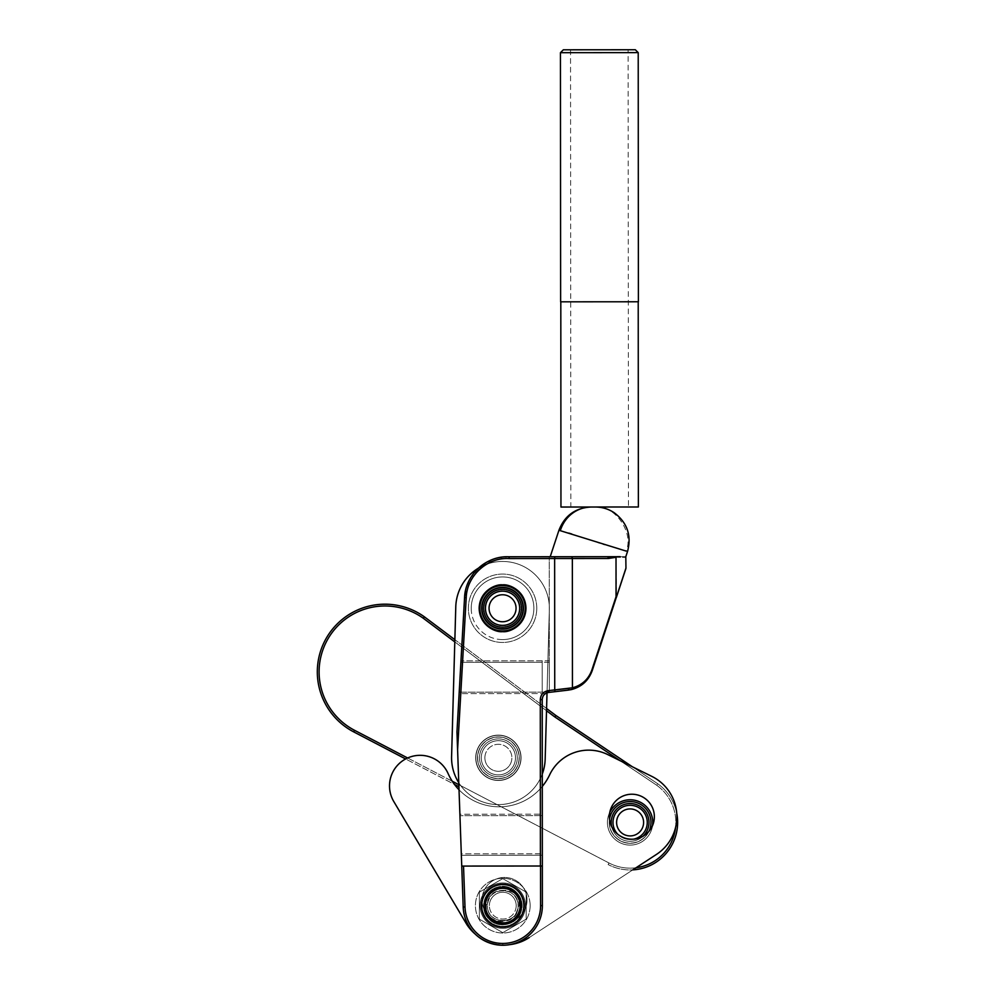 <?xml version="1.0" encoding="UTF-8"?>
<svg xmlns="http://www.w3.org/2000/svg" width="995" height="995" viewBox="0 0 995 995"><rect width="100%" height="100%" fill="white"/><g stroke="black" fill="none" stroke-linecap="round" stroke-linejoin="round"><path stroke-width="0.75" stroke-dasharray="4.97 3.73" d="M485.697 912.253A22.499 22.499 0 0 0 516.853 918.783A22.499 22.499 0 0 0 523.37 887.639A22.499 22.499 0 0 1 516.853 918.783A22.499 22.499 0 0 1 485.697 912.253A22.499 22.499 0 0 1 492.226 881.11A22.499 22.499 0 0 1 523.37 887.639A22.499 22.499 0 0 0 492.226 881.11A22.499 22.499 0 0 0 485.697 912.253M613.032 829.034A22.499 22.499 0 0 0 644.175 835.551A22.499 22.499 0 0 0 650.693 804.408A22.499 22.499 0 0 0 619.549 797.89A22.499 22.499 0 0 0 613.032 829.034A22.499 22.499 0 0 0 644.175 835.551A22.499 22.499 0 0 0 650.693 804.408A22.499 22.499 0 0 0 619.549 797.89A22.499 22.499 0 0 0 613.032 829.034M529.153 937.613A44.999 44.999 0 0 1 466.866 924.566A44.999 44.999 0 0 0 529.153 937.613L656.489 854.394A44.999 44.999 0 0 0 651.825 776.386A44.999 44.999 0 0 1 656.489 854.394L529.153 937.613A44.999 44.999 0 0 1 466.866 924.566L393.796 801.547A30.609 30.609 0 0 1 403.92 759.944A30.609 30.609 0 0 1 448.098 773.55A55.832 55.832 0 0 0 550.011 774.06A55.832 55.832 0 0 1 459.018 789.769A55.832 55.832 0 0 0 550.011 774.06A43.208 43.208 0 0 1 607.821 754.62L651.825 776.386A44.999 44.999 0 0 1 656.489 854.394L632.808 869.866A47.524 47.524 0 0 1 608.132 864.568A47.524 47.524 0 0 0 672.247 844.394A47.524 47.524 0 0 0 657.757 783.774L656.725 785.254A45.72 45.72 0 0 1 669.063 846.359A45.72 45.72 0 0 1 608.965 862.963L354.531 730.293A65.881 65.881 0 0 1 326.571 641.402A65.881 65.881 0 0 1 423.31 618.268L424.38 616.825A67.685 67.685 0 0 0 324.979 640.581A67.685 67.685 0 0 0 353.698 731.885L354.531 730.293M542.287 786.436A55.832 55.832 0 0 1 448.098 773.55A30.609 30.609 0 0 0 406.084 758.725A30.609 30.609 0 0 0 393.796 801.547A30.609 30.609 0 0 1 403.92 759.944A30.609 30.609 0 0 1 448.098 773.55A55.832 55.832 0 0 0 454.479 784.433L405.624 758.961M651.825 776.386L607.821 754.62A43.208 43.208 0 0 0 550.011 774.06A43.208 43.208 0 0 1 607.821 754.62L632.385 766.772L657.757 783.774L656.725 785.254L554.874 716.985L555.919 715.517L657.757 783.774A47.524 47.524 0 0 1 676.737 813.251M492.226 881.11A22.499 22.499 0 0 1 523.37 887.639A22.499 22.499 0 0 1 516.853 918.783A22.499 22.499 0 0 0 523.37 887.639A22.499 22.499 0 0 0 492.226 881.11A22.499 22.499 0 0 0 485.697 912.253A22.499 22.499 0 0 0 516.853 918.783A22.499 22.499 0 0 1 485.697 912.253A22.499 22.499 0 0 1 492.226 881.11M619.549 797.89A22.499 22.499 0 0 1 650.693 804.408A22.499 22.499 0 0 1 644.175 835.551A22.499 22.499 0 0 1 613.032 829.034A22.499 22.499 0 0 1 619.549 797.89M393.796 801.547L466.866 924.566M478.458 568.145A43.208 43.208 0 0 0 464.565 597.497L470.734 577.585L485.498 562.884L507.674 556.74L549.24 556.74L509.216 556.765L509.03 558.568C487.251 557.237 466.904 575.794 466.22 597.597L457.588 749.807L456.954 731.897L463.197 907.054A39.601 39.601 0 0 0 475.212 934.094A44.999 44.999 0 0 0 509.502 944.678A39.601 39.601 0 0 0 542.374 905.612L542.337 855.215L542.374 905.612A39.601 39.601 0 0 1 503.495 945.238A39.601 39.601 0 0 1 463.197 907.054L461.742 866.073L542.35 866.011L542.225 699.609A7.201 7.201 0 0 1 545.509 693.552A7.201 7.201 0 0 0 542.225 699.609C542.499 695.667 544.613 693.279 548.581 692.445L547.026 692.806L549.339 609.574A46.802 46.802 0 0 0 503.868 561.478A46.802 46.802 0 0 0 455.772 606.95L451.593 756.486A46.802 46.802 0 0 0 497.077 804.582A46.802 46.802 0 0 0 545.173 759.098L549.339 609.574A46.802 46.802 0 0 0 503.868 561.478A46.802 46.802 0 0 0 455.772 606.95L451.593 756.486A46.802 46.802 0 0 0 497.077 804.582A46.802 46.802 0 0 0 545.173 759.098L546.578 708.515L454.864 639.698L451.593 756.486A46.802 46.802 0 0 0 542.287 774.023M611.751 812.853A20.696 20.696 0 0 0 620.532 840.775A20.696 20.696 0 0 0 648.454 831.994A20.696 20.696 0 0 0 639.673 804.072A20.696 20.696 0 0 0 611.751 812.853A20.696 20.696 0 0 0 620.532 840.775A20.696 20.696 0 0 0 648.454 831.994A20.696 20.696 0 0 0 639.673 804.072A20.696 20.696 0 0 0 611.751 812.853M614.935 814.519A17.102 17.102 0 0 0 622.198 837.591A17.102 17.102 0 0 0 645.27 830.327A17.102 17.102 0 0 0 638.006 807.256A17.102 17.102 0 0 0 614.935 814.519A17.102 17.102 0 0 0 622.198 837.591A17.102 17.102 0 0 0 645.27 830.327A17.102 17.102 0 0 0 638.006 807.256A17.102 17.102 0 0 0 614.935 814.519M480.025 748.228A20.696 20.696 0 0 0 488.806 776.15A20.696 20.696 0 0 0 516.741 767.369A20.696 20.696 0 0 0 507.96 739.434A20.696 20.696 0 0 0 480.025 748.228A20.696 20.696 0 0 0 488.806 776.15A20.696 20.696 0 0 0 516.741 767.369A20.696 20.696 0 0 0 507.96 739.434A20.696 20.696 0 0 0 480.025 748.228M483.222 749.894A17.102 17.102 0 0 0 490.473 772.966A17.102 17.102 0 0 0 513.544 765.702A17.102 17.102 0 0 0 506.293 742.631A17.102 17.102 0 0 0 483.222 749.894A17.102 17.102 0 0 0 490.473 772.966A17.102 17.102 0 0 0 513.544 765.702A17.102 17.102 0 0 0 506.293 742.631A17.102 17.102 0 0 0 483.222 749.894M423.31 618.268L554.874 716.985M424.38 616.825L555.919 715.517M458.906 786.746L353.698 731.885M458.832 784.682L608.965 862.963A45.72 45.72 0 0 0 636.029 867.764M675.53 827.604A45.72 45.72 0 0 0 656.725 785.254L620.034 760.653M454.802 641.899L546.516 710.729M452.265 781.249L407.627 757.979M503.035 591.167A17.102 17.102 0 0 1 519.651 608.741A17.102 17.102 0 0 1 502.077 625.357A17.102 17.102 0 0 0 519.651 608.741A17.102 17.102 0 0 0 503.035 591.167A17.102 17.102 0 0 0 485.46 607.783A17.102 17.102 0 0 0 502.077 625.357A17.102 17.102 0 0 1 485.46 607.783A17.102 17.102 0 0 1 503.035 591.167A17.102 17.102 0 0 1 519.651 608.741A17.102 17.102 0 0 1 502.077 625.357A17.102 17.102 0 0 0 519.651 608.741A17.102 17.102 0 0 0 503.035 591.167A17.102 17.102 0 0 0 485.46 607.783A17.102 17.102 0 0 0 502.077 625.357A17.102 17.102 0 0 1 485.46 607.783A17.102 17.102 0 0 1 503.035 591.167M499.005 735.305A22.499 22.499 0 0 1 520.87 758.426A22.499 22.499 0 0 1 497.749 780.291A22.499 22.499 0 0 1 475.884 757.17A22.499 22.499 0 0 1 499.005 735.305A22.499 22.499 0 0 1 520.87 758.426A22.499 22.499 0 0 1 497.749 780.291A22.499 22.499 0 0 1 475.884 757.17A22.499 22.499 0 0 1 499.005 735.305A22.499 22.499 0 0 1 520.87 758.426A22.499 22.499 0 0 1 497.749 780.291A22.499 22.499 0 0 1 475.884 757.17A22.499 22.499 0 0 1 499.005 735.305A22.499 22.499 0 0 1 520.87 758.426A22.499 22.499 0 0 1 497.749 780.291A22.499 22.499 0 0 1 475.884 757.17A22.499 22.499 0 0 1 499.005 735.305M458.77 782.717A46.802 46.802 0 0 0 545.173 759.098L549.339 609.574A46.802 46.802 0 0 0 503.868 561.478A46.802 46.802 0 0 0 455.772 606.95M547.014 692.818L549.339 609.574A46.802 46.802 0 0 0 486.455 564.314M519.266 757.792A20.883 20.883 0 0 0 498.383 736.909A20.883 20.883 0 0 0 477.5 757.792A20.883 20.883 0 0 1 498.383 736.909A20.883 20.883 0 0 1 519.266 757.792A20.883 20.883 0 0 1 498.383 778.675A20.883 20.883 0 0 1 477.5 757.792A20.883 20.883 0 0 0 498.383 778.675A20.883 20.883 0 0 0 519.266 757.792A20.883 20.883 0 0 0 498.383 736.909A20.883 20.883 0 0 0 477.5 757.792A20.883 20.883 0 0 1 498.383 736.909A20.883 20.883 0 0 1 519.266 757.792A20.883 20.883 0 0 1 498.383 778.675A20.883 20.883 0 0 1 477.5 757.792A20.883 20.883 0 0 0 498.383 778.675A20.883 20.883 0 0 0 519.266 757.792M475.697 757.792A22.686 22.686 0 0 1 498.383 735.118A22.686 22.686 0 0 1 521.069 757.792A22.686 22.686 0 0 1 498.383 780.478A22.686 22.686 0 0 1 475.697 757.792A22.686 22.686 0 0 1 498.383 735.118A22.686 22.686 0 0 1 521.069 757.792A22.686 22.686 0 0 1 498.383 780.478A22.686 22.686 0 0 1 475.697 757.792A22.686 22.686 0 0 1 498.383 735.118A22.686 22.686 0 0 1 521.069 757.792A22.686 22.686 0 0 1 498.383 780.478A22.686 22.686 0 0 1 475.697 757.792A22.686 22.686 0 0 1 498.383 735.118A22.686 22.686 0 0 1 521.069 757.792A22.686 22.686 0 0 1 498.383 780.478A22.686 22.686 0 0 1 475.697 757.792M517.288 757.792A18.905 18.905 0 0 1 498.383 776.697A18.905 18.905 0 0 1 479.478 757.792A18.905 18.905 0 0 1 498.383 738.899A18.905 18.905 0 0 1 517.288 757.792A18.905 18.905 0 0 1 498.383 776.697A18.905 18.905 0 0 1 479.478 757.792A18.905 18.905 0 0 1 498.383 738.899A18.905 18.905 0 0 1 517.288 757.792A18.905 18.905 0 0 1 498.383 776.697A18.905 18.905 0 0 1 479.478 757.792A18.905 18.905 0 0 1 498.383 738.899A18.905 18.905 0 0 1 517.288 757.792A18.905 18.905 0 0 1 498.383 776.697A18.905 18.905 0 0 1 479.478 757.792A18.905 18.905 0 0 1 498.383 738.899A18.905 18.905 0 0 1 517.288 757.792M515.485 757.792A17.102 17.102 0 0 1 498.383 774.894A17.102 17.102 0 0 1 481.281 757.792A17.102 17.102 0 0 1 498.383 740.69A17.102 17.102 0 0 1 515.485 757.792A17.102 17.102 0 0 1 498.383 774.894A17.102 17.102 0 0 1 481.281 757.792A17.102 17.102 0 0 1 498.383 740.69A17.102 17.102 0 0 1 515.485 757.792A17.102 17.102 0 0 1 498.383 774.894A17.102 17.102 0 0 1 481.281 757.792A17.102 17.102 0 0 1 498.383 740.69A17.102 17.102 0 0 1 515.485 757.792A17.102 17.102 0 0 1 498.383 774.894A17.102 17.102 0 0 1 481.281 757.792A17.102 17.102 0 0 1 498.383 740.69A17.102 17.102 0 0 1 515.485 757.792A17.102 17.102 0 0 0 498.383 740.69A17.102 17.102 0 0 0 481.281 757.792A17.102 17.102 0 0 0 498.383 774.894A17.102 17.102 0 0 0 515.485 757.792A17.102 17.102 0 0 0 498.383 740.69A17.102 17.102 0 0 0 481.281 757.792A17.102 17.102 0 0 0 498.383 774.894A17.102 17.102 0 0 0 515.485 757.792M609.487 819.096A20.883 20.883 0 0 0 609.226 822.417A20.883 20.883 0 0 1 630.109 801.547A20.883 20.883 0 0 1 650.979 822.417A20.883 20.883 0 0 1 630.109 843.3A20.883 20.883 0 0 1 609.226 822.417A20.883 20.883 0 0 0 649.001 831.298M652.571 825.527A22.686 22.686 0 0 1 628.554 845.053A22.686 22.686 0 0 1 609.798 812.318M607.423 822.417A22.686 22.686 0 0 1 630.109 799.744A22.686 22.686 0 0 1 652.782 822.417A22.686 22.686 0 0 1 630.109 845.103A22.686 22.686 0 0 1 607.423 822.417A22.686 22.686 0 0 1 630.109 799.744A22.686 22.686 0 0 1 652.782 822.417A22.686 22.686 0 0 1 630.109 845.103A22.686 22.686 0 0 1 607.423 822.417A22.686 22.686 0 0 1 630.109 799.744A22.686 22.686 0 0 1 652.782 822.417A22.686 22.686 0 0 1 630.109 845.103A22.686 22.686 0 0 1 607.423 822.417M642.907 836.322A18.905 18.905 0 0 1 611.689 826.683M633.653 839.158A17.102 17.102 0 0 1 617.746 834.245M647.21 822.417A17.102 17.102 0 0 1 630.109 839.519A17.102 17.102 0 0 1 613.007 822.417A17.102 17.102 0 0 1 630.109 805.316A17.102 17.102 0 0 1 647.21 822.417A17.102 17.102 0 0 1 630.109 839.519A17.102 17.102 0 0 1 613.007 822.417A17.102 17.102 0 0 1 630.109 805.316A17.102 17.102 0 0 1 647.21 822.417A17.102 17.102 0 0 1 630.109 839.519A17.102 17.102 0 0 1 613.007 822.417A17.102 17.102 0 0 1 630.109 805.316A17.102 17.102 0 0 1 647.21 822.417A17.102 17.102 0 0 0 630.109 805.316A17.102 17.102 0 0 0 613.007 822.417A17.102 17.102 0 0 0 630.109 839.519A17.102 17.102 0 0 0 647.198 821.87A17.102 17.102 0 0 1 647.21 822.405A17.102 17.102 0 0 0 630.109 805.316A17.102 17.102 0 0 0 613.007 822.417A17.102 17.102 0 0 0 630.109 839.519A17.102 17.102 0 0 0 647.21 822.417L647.384 822.405A17.276 17.276 0 0 0 647.372 821.87L647.372 821.87A17.276 17.276 0 0 1 647.384 822.405L647.21 822.405M649.001 822.417A18.905 18.905 0 0 1 630.109 841.322A18.905 18.905 0 0 1 611.204 822.417A18.905 18.905 0 0 1 630.109 803.525A18.905 18.905 0 0 1 649.001 822.417A18.905 18.905 0 0 1 630.109 841.322A18.905 18.905 0 0 1 611.204 822.417A18.905 18.905 0 0 1 630.109 803.525A18.905 18.905 0 0 1 649.001 822.417A18.905 18.905 0 0 1 630.109 841.322A18.905 18.905 0 0 1 611.204 822.417A18.905 18.905 0 0 1 630.109 803.525A18.905 18.905 0 0 1 649.001 822.417M650.979 822.417A20.883 20.883 0 0 0 630.109 801.547A20.883 20.883 0 0 0 609.226 822.417A20.883 20.883 0 0 1 630.109 801.547A20.883 20.883 0 0 1 650.979 822.417A20.883 20.883 0 0 1 630.109 843.3A20.883 20.883 0 0 1 609.226 822.417A20.883 20.883 0 0 0 630.109 843.3A20.883 20.883 0 0 0 650.979 822.417M523.656 905.661A20.883 20.883 0 0 0 502.798 884.766A20.883 20.883 0 0 0 481.891 905.624A20.883 20.883 0 0 1 502.798 884.766A20.883 20.883 0 0 1 523.656 905.661A20.883 20.883 0 0 1 502.761 926.532A20.883 20.883 0 0 1 481.891 905.624A20.883 20.883 0 0 0 502.761 926.532A20.883 20.883 0 0 0 523.656 905.661M480.1 905.624A22.686 22.686 0 0 1 502.798 882.963A22.686 22.686 0 0 1 525.459 905.661A22.686 22.686 0 0 1 502.761 928.323A22.686 22.686 0 0 1 480.1 905.624A22.686 22.686 0 0 1 502.798 882.963A22.686 22.686 0 0 1 525.459 905.661A22.686 22.686 0 0 1 502.761 928.323A22.686 22.686 0 0 1 480.1 905.624M521.678 905.661A18.905 18.905 0 0 1 502.761 924.554A18.905 18.905 0 0 1 483.881 905.637A18.905 18.905 0 0 1 502.786 886.744A18.905 18.905 0 0 1 521.678 905.661A18.905 18.905 0 0 1 502.761 924.554A18.905 18.905 0 0 1 483.881 905.637A18.905 18.905 0 0 1 502.786 886.744A18.905 18.905 0 0 1 521.678 905.661A18.905 18.905 0 0 1 502.773 924.554A18.905 18.905 0 0 1 483.881 905.649A18.905 18.905 0 0 1 506.069 887.03L509.788 887.714L513.059 889.791A18.905 18.905 0 0 1 521.678 905.649M519.875 905.661A17.102 17.102 0 0 1 502.761 922.751A17.102 17.102 0 0 1 485.672 905.637A17.102 17.102 0 0 1 502.786 888.547A17.102 17.102 0 0 1 519.875 905.661A17.102 17.102 0 0 1 502.761 922.751A17.102 17.102 0 0 1 485.672 905.637A17.102 17.102 0 0 1 502.786 888.547A17.102 17.102 0 0 1 519.875 905.661M505.012 884.891A20.883 20.883 0 0 0 482.015 903.41A20.883 20.883 0 0 0 500.535 926.407A20.883 20.883 0 0 1 482.015 903.41A20.883 20.883 0 0 1 505.012 884.891A20.883 20.883 0 0 1 523.544 907.888A20.883 20.883 0 0 1 500.535 926.407A20.883 20.883 0 0 0 523.544 907.888A20.883 20.883 0 0 0 505.012 884.891M500.348 928.198A22.686 22.686 0 0 1 480.224 903.211A22.686 22.686 0 0 1 505.211 883.1A22.686 22.686 0 0 1 525.323 908.074A22.686 22.686 0 0 1 500.348 928.198A22.686 22.686 0 0 1 480.224 903.211A22.686 22.686 0 0 1 505.211 883.1A22.686 22.686 0 0 1 525.323 908.074A22.686 22.686 0 0 1 500.348 928.198M504.801 886.856A18.905 18.905 0 0 1 521.567 907.676A18.905 18.905 0 0 1 500.746 924.442A18.905 18.905 0 0 1 483.98 903.622A18.905 18.905 0 0 1 504.801 886.856A18.905 18.905 0 0 1 521.567 907.676A18.905 18.905 0 0 1 500.746 924.442A18.905 18.905 0 0 1 483.98 903.622A18.905 18.905 0 0 1 504.801 886.856M504.614 888.647A17.102 17.102 0 0 1 519.776 907.477A17.102 17.102 0 0 1 500.945 922.651A17.102 17.102 0 0 1 485.771 903.808A17.102 17.102 0 0 1 504.614 888.647A17.102 17.102 0 0 1 519.776 907.477A17.102 17.102 0 0 1 500.945 922.651A17.102 17.102 0 0 1 485.771 903.808A17.102 17.102 0 0 1 504.614 888.647M502.562 639.586A31.318 31.318 0 0 0 533.88 608.268A31.318 31.318 0 0 0 502.562 576.938A31.318 31.318 0 0 0 471.232 608.268A31.318 31.318 0 0 0 502.562 639.586M536.765 608.268A34.203 34.203 0 0 1 502.562 642.459A34.203 34.203 0 0 1 468.359 608.268A34.203 34.203 0 0 1 502.562 574.065A34.203 34.203 0 0 1 536.765 608.268A34.203 34.203 0 0 1 502.562 642.459A34.203 34.203 0 0 1 468.359 608.268A34.203 34.203 0 0 1 502.562 574.065A34.203 34.203 0 0 1 536.765 608.268M522.723 608.268A20.161 20.161 0 0 1 502.562 628.43A20.161 20.161 0 0 1 482.401 608.268A20.161 20.161 0 0 1 502.562 588.095A20.161 20.161 0 0 1 522.723 608.268A20.161 20.161 0 0 1 502.562 628.43A20.161 20.161 0 0 1 482.401 608.268A20.161 20.161 0 0 1 502.562 588.095A20.161 20.161 0 0 1 522.723 608.268M519.838 608.268A17.276 17.276 0 0 1 502.562 625.544A17.276 17.276 0 0 1 485.274 608.268A17.276 17.276 0 0 1 502.562 590.98A17.276 17.276 0 0 1 519.838 608.268A17.276 17.276 0 0 1 502.562 625.544A17.276 17.276 0 0 1 485.274 608.268A17.276 17.276 0 0 1 502.562 590.98A17.276 17.276 0 0 1 519.838 608.268M471.232 608.268A31.318 31.318 0 0 1 502.562 576.938A31.318 31.318 0 0 1 533.88 608.268A31.318 31.318 0 0 1 502.562 639.586A31.318 31.318 0 0 1 471.232 608.268M616.601 822.417A13.507 13.507 0 0 1 630.109 808.923A13.507 13.507 0 0 1 643.603 822.417A13.507 13.507 0 0 1 630.109 835.924A13.507 13.507 0 0 1 616.601 822.417M484.876 757.792A13.507 13.507 0 0 1 498.383 744.297A13.507 13.507 0 0 1 511.89 757.792A13.507 13.507 0 0 0 498.383 744.297A13.507 13.507 0 0 0 484.876 757.792A13.507 13.507 0 0 0 498.383 771.299A13.507 13.507 0 0 0 511.89 757.792A13.507 13.507 0 0 1 498.383 771.299A13.507 13.507 0 0 1 484.876 757.792M625.867 568.642L616.427 597.249L616.017 557.299C629.176 557.411 629.176 557.411 616.017 557.299L608.393 558.494L554.638 558.531L554.787 556.727L509.216 556.765A43.208 43.208 0 0 0 464.565 597.497L456.954 731.897L459.889 814.233L542.312 814.171L542.225 699.609L542.337 855.215L542.312 814.171L459.889 814.233L459.939 815.676L542.312 815.614L459.939 815.676L542.312 815.614L459.939 815.676L461.307 853.834L542.337 853.772L461.307 853.834L461.357 855.277L542.337 855.215L461.357 855.277L542.337 855.215L461.357 855.277L463.197 907.054L465.001 906.992C464.093 925.338 484.503 945.026 502.798 943.447A37.798 37.798 0 0 0 540.583 905.624L540.546 866.011L463.533 866.073L542.35 866.011L542.374 905.612A39.601 39.601 0 0 1 502.811 945.25A39.601 39.601 0 0 1 463.197 907.054A39.601 39.601 0 0 0 502.811 945.25L502.798 943.447M502.574 631.663C495.734 632.609 479.49 625.606 479.155 608.281C479.466 590.955 495.697 583.928 502.537 584.861A23.407 23.407 0 0 0 479.155 608.281A23.407 23.407 0 0 0 502.574 631.663A23.407 23.407 0 0 1 479.155 608.281A23.407 23.407 0 0 1 502.537 584.861C509.39 583.916 525.634 590.918 525.957 608.243C525.658 625.569 509.428 632.596 502.574 631.663A23.407 23.407 0 0 0 525.957 608.243A23.407 23.407 0 0 0 502.537 584.861A23.407 23.407 0 0 1 525.957 608.243A23.407 23.407 0 0 1 502.574 631.663M502.786 922.751A17.102 17.102 0 0 1 485.672 905.661A17.102 17.102 0 0 1 502.761 888.547A17.102 17.102 0 0 0 485.672 905.661A17.102 17.102 0 0 0 502.786 922.751A17.102 17.102 0 0 1 485.672 905.661A17.102 17.102 0 0 1 502.761 888.547A17.102 17.102 0 0 0 485.672 905.661A17.102 17.102 0 0 0 502.786 922.751A17.102 17.102 0 0 0 519.875 905.637A17.102 17.102 0 0 0 502.761 888.547A17.102 17.102 0 0 1 519.875 905.637A17.102 17.102 0 0 1 502.786 922.751A17.102 17.102 0 0 0 519.875 905.637A17.102 17.102 0 0 0 502.761 888.547A17.102 17.102 0 0 1 519.875 905.637A17.102 17.102 0 0 1 502.786 922.751M571.54 689.547L572.448 687.794C582.013 685.219 588.48 679.274 591.876 669.971L625.954 568.083M616.427 597.249L591.876 669.971M620.159 556.678L625.805 556.678M568.282 690.12A1.803 1.045 83.3 0 0 569.115 688.329L572.448 687.794L572.349 558.518A1.803 1.331 -90 0 0 571.018 556.715L604.711 556.69M608.393 558.494A1.803 1.331 90 0 0 607.062 556.69M571.752 533.992L598.119 542.462M599.5 542.909L603.082 544.066M604.686 544.588L627.534 551.466M554.787 556.727L571.018 556.715M588.008 556.702L550.198 556.74L588.008 556.702M457.588 749.807L461.742 866.073L463.533 866.073L461.742 866.073M558.941 530.26L568.792 533.096M595.134 507.015L591.279 507.015L595.134 507.015C614.35 504.179 634.474 532.81 626.104 551.068M549.327 660.792L549.352 692.11L549.327 660.792L460.983 660.854L549.327 660.792L549.24 556.74L549.315 660.792M460.983 660.854L456.954 731.897L459.118 693.627L545.509 693.552L548.581 692.445L548.22 690.667L554.737 689.896L554.638 558.531L509.03 558.568M459.205 692.184L549.352 692.11L459.205 692.184L549.352 692.11L542.225 692.122L542.2 660.792L542.225 692.122L459.205 692.184L460.896 662.297L542.2 662.235M542.35 866.011L540.546 866.011M560.446 52.685L638.218 52.623M560.633 301.821L638.392 301.771M628.131 49.75L570.533 49.8L628.131 49.75L628.467 506.99L570.856 507.04L628.467 506.99M570.533 49.8L570.856 507.04M638.367 506.99L560.956 507.04M635.332 49.75L563.332 49.8M599.512 301.796L560.807 301.821L599.512 301.796M521.828 596.303A22.686 22.686 0 0 1 514.514 627.534A22.686 22.686 0 0 1 483.284 620.221A22.686 22.686 0 0 1 490.597 588.99A22.686 22.686 0 0 1 521.828 596.303M520.298 597.249A20.883 20.883 0 0 1 513.569 626.004A20.883 20.883 0 0 1 484.814 619.276A20.883 20.883 0 0 1 491.555 590.52A20.883 20.883 0 0 1 520.298 597.249M488.023 617.273A17.102 17.102 0 0 1 493.545 593.729A17.102 17.102 0 0 1 517.089 599.251A17.102 17.102 0 0 1 511.579 622.795A17.102 17.102 0 0 1 488.023 617.273M486.493 618.231A18.905 18.905 0 0 1 492.6 592.199A18.905 18.905 0 0 1 518.619 598.293A18.905 18.905 0 0 1 512.524 624.325A18.905 18.905 0 0 1 486.493 618.231M502.562 629.138A20.883 20.883 0 0 0 523.445 608.268A20.883 20.883 0 0 0 502.562 587.386A20.883 20.883 0 0 0 481.679 608.268A20.883 20.883 0 0 0 502.562 629.138M525.236 608.268A22.686 22.686 0 0 1 502.562 630.942A22.686 22.686 0 0 1 479.876 608.268A22.686 22.686 0 0 1 502.562 585.582A22.686 22.686 0 0 1 525.236 608.268A22.686 22.686 0 0 1 502.562 630.942A22.686 22.686 0 0 1 479.876 608.268A22.686 22.686 0 0 1 502.562 585.582A22.686 22.686 0 0 1 525.236 608.268M521.455 608.268A18.905 18.905 0 0 1 502.562 627.161A18.905 18.905 0 0 1 483.657 608.268A18.905 18.905 0 0 1 502.562 589.363A18.905 18.905 0 0 1 521.455 608.268A18.905 18.905 0 0 1 502.562 627.161A18.905 18.905 0 0 1 483.657 608.268A18.905 18.905 0 0 1 502.562 589.363A18.905 18.905 0 0 1 521.455 608.268M519.664 608.268A17.102 17.102 0 0 1 502.562 625.357A17.102 17.102 0 0 1 485.46 608.268A17.102 17.102 0 0 1 502.562 591.167A17.102 17.102 0 0 1 519.664 608.268A17.102 17.102 0 0 1 502.562 625.357A17.102 17.102 0 0 1 485.46 608.268A17.102 17.102 0 0 1 502.562 591.167A17.102 17.102 0 0 1 519.664 608.268A17.102 17.102 0 0 0 519.664 607.97A17.102 17.102 0 0 1 502.562 625.357A17.102 17.102 0 0 1 485.46 608.268A17.102 17.102 0 0 1 502.562 591.167A17.102 17.102 0 0 1 519.664 608.554A17.102 17.102 0 0 0 519.664 608.268M481.679 608.268A20.883 20.883 0 0 1 502.562 587.386A20.883 20.883 0 0 1 523.445 608.268A20.883 20.883 0 0 1 502.562 629.138A20.883 20.883 0 0 1 481.679 608.268M502.264 591.167A17.102 17.102 0 0 0 501.667 591.179A17.102 17.102 0 0 1 502.264 591.167L502.251 590.806A17.462 17.462 0 0 0 501.642 590.819L501.642 590.819A17.462 17.462 0 0 1 502.251 590.806L502.264 591.167M501.07 591.229A17.102 17.102 0 0 0 500.473 591.291A17.102 17.102 0 0 1 501.07 591.229L501.032 590.868A17.462 17.462 0 0 0 500.435 590.93L500.435 590.93A17.462 17.462 0 0 1 501.032 590.868L501.07 591.229M499.888 591.366A17.102 17.102 0 0 0 499.291 591.478A17.102 17.102 0 0 1 499.888 591.366L499.826 591.018A17.462 17.462 0 0 0 499.229 591.117L499.229 591.117A17.462 17.462 0 0 1 499.826 591.018L499.888 591.366M498.706 591.602A17.102 17.102 0 0 0 498.134 591.739A17.102 17.102 0 0 1 498.706 591.602L498.632 591.254A17.462 17.462 0 0 0 498.035 591.391L498.035 591.391A17.462 17.462 0 0 1 498.632 591.254L498.706 591.602M497.562 591.913A17.102 17.102 0 0 0 496.99 592.087A17.102 17.102 0 0 1 497.562 591.913L497.45 591.565A17.462 17.462 0 0 0 496.878 591.751L496.878 591.751A17.462 17.462 0 0 1 497.45 591.565L497.562 591.913M496.43 592.299A17.102 17.102 0 0 0 495.871 592.522A17.102 17.102 0 0 1 496.43 592.299L496.306 591.963A17.462 17.462 0 0 0 495.734 592.187L495.734 592.187A17.462 17.462 0 0 1 496.306 591.963L496.43 592.299M495.336 592.759A17.102 17.102 0 0 0 494.789 593.02A17.102 17.102 0 0 1 495.336 592.759L495.174 592.435A17.462 17.462 0 0 0 494.627 592.709L494.627 592.709A17.462 17.462 0 0 1 495.174 592.435L495.336 592.759M494.266 593.306A17.102 17.102 0 0 0 493.756 593.605A17.102 17.102 0 0 1 494.266 593.306L494.092 592.995A17.462 17.462 0 0 0 493.57 593.294L493.57 593.294A17.462 17.462 0 0 1 494.092 592.995L494.266 593.306M493.246 593.915A17.102 17.102 0 0 0 492.749 594.251A17.102 17.102 0 0 1 493.246 593.915L493.047 593.617A17.462 17.462 0 0 0 492.537 593.953L492.537 593.953A17.462 17.462 0 0 1 493.047 593.617L493.246 593.915M492.264 594.6A17.102 17.102 0 0 0 491.791 594.973A17.102 17.102 0 0 1 492.264 594.6L492.052 594.313A17.462 17.462 0 0 0 491.567 594.687L491.567 594.687A17.462 17.462 0 0 1 492.052 594.313L492.264 594.6M491.343 595.358A17.102 17.102 0 0 0 490.896 595.756A17.102 17.102 0 0 1 491.343 595.358L491.107 595.085A17.462 17.462 0 0 0 490.647 595.495L490.647 595.495A17.462 17.462 0 0 1 491.107 595.085L491.343 595.358M490.46 596.167A17.102 17.102 0 0 0 490.05 596.602A17.102 17.102 0 0 1 490.46 596.167L490.212 595.918A17.462 17.462 0 0 0 489.789 596.353L489.789 596.353A17.462 17.462 0 0 1 490.212 595.918L490.46 596.167M489.652 597.037A17.102 17.102 0 0 0 489.266 597.497A17.102 17.102 0 0 1 489.652 597.037L489.378 596.801A17.462 17.462 0 0 0 488.993 597.274L488.993 597.274A17.462 17.462 0 0 1 489.378 596.801L489.652 597.037M488.906 597.97A17.102 17.102 0 0 0 488.545 598.455A17.102 17.102 0 0 1 488.906 597.97L488.607 597.759A17.462 17.462 0 0 0 488.259 598.244L488.259 598.244A17.462 17.462 0 0 1 488.607 597.759L488.906 597.97M488.222 598.953A17.102 17.102 0 0 0 487.898 599.45A17.102 17.102 0 0 1 488.222 598.953L487.911 598.754A17.462 17.462 0 0 0 487.587 599.264L487.587 599.264A17.462 17.462 0 0 1 487.911 598.754L488.222 598.953M487.6 599.973A17.102 17.102 0 0 0 487.326 600.495A17.102 17.102 0 0 1 487.6 599.973L487.289 599.798A17.462 17.462 0 0 0 487.003 600.333L487.003 600.333A17.462 17.462 0 0 1 487.289 599.798L487.6 599.973M487.065 601.03A17.102 17.102 0 0 0 486.816 601.577A17.102 17.102 0 0 1 487.065 601.03L486.729 600.88A17.462 17.462 0 0 0 486.48 601.44L486.48 601.44A17.462 17.462 0 0 1 486.729 600.88L487.065 601.03M486.592 602.137A17.102 17.102 0 0 0 486.393 602.696A17.102 17.102 0 0 1 486.592 602.137L486.256 602A17.462 17.462 0 0 0 486.045 602.572L486.045 602.572A17.462 17.462 0 0 1 486.256 602L486.592 602.137M486.207 603.256A17.102 17.102 0 0 0 486.045 603.841A17.102 17.102 0 0 1 486.207 603.256L485.858 603.157A17.462 17.462 0 0 0 485.697 603.741L485.697 603.741A17.462 17.462 0 0 1 485.858 603.157L486.207 603.256M485.896 604.413A17.102 17.102 0 0 0 485.771 604.997A17.102 17.102 0 0 1 485.896 604.413L485.548 604.338A17.462 17.462 0 0 0 485.423 604.935L485.423 604.935A17.462 17.462 0 0 1 485.548 604.338L485.896 604.413M485.672 605.582A17.102 17.102 0 0 0 485.585 606.179A17.102 17.102 0 0 1 485.672 605.582L485.311 605.532A17.462 17.462 0 0 0 485.224 606.129L485.224 606.129A17.462 17.462 0 0 1 485.311 605.532L485.672 605.582M485.523 606.776A17.102 17.102 0 0 0 485.485 607.373A17.102 17.102 0 0 1 485.523 606.776L485.162 606.739A17.462 17.462 0 0 0 485.125 607.348L485.125 607.348A17.462 17.462 0 0 1 485.162 606.739L485.523 606.776M519.639 607.373A17.102 17.102 0 0 0 519.589 606.776A17.102 17.102 0 0 1 519.639 607.373L519.999 607.348A17.462 17.462 0 0 0 519.95 606.739L519.95 606.739A17.462 17.462 0 0 1 519.999 607.348L519.639 607.373M519.527 606.179A17.102 17.102 0 0 0 519.452 605.582A17.102 17.102 0 0 1 519.527 606.179L519.887 606.129A17.462 17.462 0 0 0 519.8 605.532L519.8 605.532A17.462 17.462 0 0 1 519.887 606.129L519.527 606.179M519.34 604.997A17.102 17.102 0 0 0 519.216 604.413A17.102 17.102 0 0 1 519.34 604.997L519.701 604.935A17.462 17.462 0 0 0 519.577 604.338L519.577 604.338A17.462 17.462 0 0 1 519.701 604.935L519.34 604.997M519.079 603.841A17.102 17.102 0 0 0 518.917 603.256A17.102 17.102 0 0 1 519.079 603.841L519.427 603.741A17.462 17.462 0 0 0 519.253 603.157L519.253 603.157A17.462 17.462 0 0 1 519.427 603.741L519.079 603.841M518.731 602.696A17.102 17.102 0 0 0 518.519 602.137A17.102 17.102 0 0 1 518.731 602.696L519.067 602.572A17.462 17.462 0 0 0 518.855 602L518.855 602A17.462 17.462 0 0 1 519.067 602.572L518.731 602.696M518.295 601.577A17.102 17.102 0 0 0 518.059 601.03A17.102 17.102 0 0 1 518.295 601.577L518.631 601.44A17.462 17.462 0 0 0 518.383 600.88L518.383 600.88A17.462 17.462 0 0 1 518.631 601.44L518.295 601.577M517.798 600.495A17.102 17.102 0 0 0 517.512 599.973A17.102 17.102 0 0 1 517.798 600.495L518.121 600.333A17.462 17.462 0 0 0 517.835 599.798L517.835 599.798A17.462 17.462 0 0 1 518.121 600.333L517.798 600.495M517.213 599.45A17.102 17.102 0 0 0 516.903 598.953A17.102 17.102 0 0 1 517.213 599.45L517.524 599.264A17.462 17.462 0 0 0 517.201 598.754L517.201 598.754A17.462 17.462 0 0 1 517.524 599.264L517.213 599.45M516.567 598.455A17.102 17.102 0 0 0 516.218 597.97A17.102 17.102 0 0 1 516.567 598.455L516.865 598.244A17.462 17.462 0 0 0 516.504 597.759L516.504 597.759A17.462 17.462 0 0 1 516.865 598.244L516.567 598.455M515.845 597.497A17.102 17.102 0 0 0 515.46 597.037A17.102 17.102 0 0 1 515.845 597.497L516.131 597.274A17.462 17.462 0 0 0 515.733 596.801L515.733 596.801A17.462 17.462 0 0 1 516.131 597.274L515.845 597.497M515.062 596.602A17.102 17.102 0 0 0 514.651 596.167A17.102 17.102 0 0 1 515.062 596.602L515.335 596.353A17.462 17.462 0 0 0 514.9 595.918L514.9 595.918A17.462 17.462 0 0 1 515.335 596.353L515.062 596.602M514.216 595.756A17.102 17.102 0 0 0 513.781 595.358A17.102 17.102 0 0 1 514.216 595.756L514.465 595.495A17.462 17.462 0 0 0 514.017 595.085L514.017 595.085A17.462 17.462 0 0 1 514.465 595.495L514.216 595.756M513.321 594.973A17.102 17.102 0 0 0 512.848 594.6A17.102 17.102 0 0 1 513.321 594.973L513.544 594.687A17.462 17.462 0 0 0 513.072 594.313L513.072 594.313A17.462 17.462 0 0 1 513.544 594.687L513.321 594.973M512.363 594.251A17.102 17.102 0 0 0 511.878 593.915A17.102 17.102 0 0 1 512.363 594.251L512.574 593.953A17.462 17.462 0 0 0 512.064 593.617L512.064 593.617A17.462 17.462 0 0 1 512.574 593.953L512.363 594.251M511.368 593.605A17.102 17.102 0 0 0 510.845 593.306A17.102 17.102 0 0 1 511.368 593.605L511.554 593.294A17.462 17.462 0 0 0 511.02 592.995L511.02 592.995A17.462 17.462 0 0 1 511.554 593.294L511.368 593.605M510.323 593.02A17.102 17.102 0 0 0 509.788 592.759A17.102 17.102 0 0 1 510.323 593.02L510.485 592.709A17.462 17.462 0 0 0 509.937 592.435L509.937 592.435A17.462 17.462 0 0 1 510.485 592.709L510.323 593.02M509.241 592.522A17.102 17.102 0 0 0 508.681 592.299A17.102 17.102 0 0 1 509.241 592.522L509.378 592.187A17.462 17.462 0 0 0 508.818 591.963L508.818 591.963A17.462 17.462 0 0 1 509.378 592.187L509.241 592.522M508.122 592.087A17.102 17.102 0 0 0 507.562 591.913A17.102 17.102 0 0 1 508.122 592.087L508.246 591.751A17.462 17.462 0 0 0 507.661 591.565L507.661 591.565A17.462 17.462 0 0 1 508.246 591.751L508.122 592.087M506.99 591.739A17.102 17.102 0 0 0 506.405 591.602A17.102 17.102 0 0 1 506.99 591.739L507.077 591.391A17.462 17.462 0 0 0 506.492 591.254L506.492 591.254A17.462 17.462 0 0 1 507.077 591.391L506.99 591.739M505.821 591.478A17.102 17.102 0 0 0 505.236 591.366A17.102 17.102 0 0 1 505.821 591.478L505.895 591.117A17.462 17.462 0 0 0 505.286 591.018L505.286 591.018A17.462 17.462 0 0 1 505.895 591.117L505.821 591.478M504.639 591.291A17.102 17.102 0 0 0 504.055 591.229A17.102 17.102 0 0 1 504.639 591.291L504.689 590.93A17.462 17.462 0 0 0 504.079 590.868L504.079 590.868A17.462 17.462 0 0 1 504.689 590.93L504.639 591.291M489.055 608.268A13.507 13.507 0 0 1 502.562 594.761A13.507 13.507 0 0 1 516.057 608.268A13.507 13.507 0 0 1 502.562 621.763A13.507 13.507 0 0 1 489.055 608.268M485.485 609.151A17.102 17.102 0 0 0 485.523 609.748A17.102 17.102 0 0 1 485.485 609.151L485.125 609.176A17.462 17.462 0 0 0 485.162 609.786L485.162 609.786A17.462 17.462 0 0 1 485.125 609.176L485.485 609.151M485.585 610.345A17.102 17.102 0 0 0 485.672 610.942A17.102 17.102 0 0 1 485.585 610.345L485.224 610.395A17.462 17.462 0 0 0 485.311 610.992L485.311 610.992A17.462 17.462 0 0 1 485.224 610.395L485.585 610.345M485.771 611.527A17.102 17.102 0 0 0 485.896 612.112A17.102 17.102 0 0 1 485.771 611.527L485.423 611.589A17.462 17.462 0 0 0 485.548 612.186L485.548 612.186A17.462 17.462 0 0 1 485.423 611.589L485.771 611.527M486.045 612.684A17.102 17.102 0 0 0 486.207 613.268A17.102 17.102 0 0 1 486.045 612.684L485.697 612.783A17.462 17.462 0 0 0 485.858 613.368L485.858 613.368A17.462 17.462 0 0 1 485.697 612.783L486.045 612.684M486.393 613.828A17.102 17.102 0 0 0 486.592 614.388A17.102 17.102 0 0 1 486.393 613.828L486.045 613.952A17.462 17.462 0 0 0 486.256 614.524L486.256 614.524A17.462 17.462 0 0 1 486.045 613.952L486.393 613.828M486.816 614.947A17.102 17.102 0 0 0 487.065 615.495A17.102 17.102 0 0 1 486.816 614.947L486.48 615.084A17.462 17.462 0 0 0 486.729 615.644L486.729 615.644A17.462 17.462 0 0 1 486.48 615.084L486.816 614.947M487.326 616.029A17.102 17.102 0 0 0 487.6 616.552A17.102 17.102 0 0 1 487.326 616.029L487.003 616.191A17.462 17.462 0 0 0 487.289 616.726L487.289 616.726A17.462 17.462 0 0 1 487.003 616.191L487.326 616.029M487.898 617.074A17.102 17.102 0 0 0 488.222 617.572A17.102 17.102 0 0 1 487.898 617.074L487.587 617.261A17.462 17.462 0 0 0 487.911 617.771L487.911 617.771A17.462 17.462 0 0 1 487.587 617.261L487.898 617.074M488.545 618.069A17.102 17.102 0 0 0 488.906 618.554A17.102 17.102 0 0 1 488.545 618.069L488.259 618.281A17.462 17.462 0 0 0 488.607 618.766L488.607 618.766A17.462 17.462 0 0 1 488.259 618.281L488.545 618.069M489.266 619.027A17.102 17.102 0 0 0 489.652 619.487A17.102 17.102 0 0 1 489.266 619.027L488.993 619.251A17.462 17.462 0 0 0 489.378 619.723L489.378 619.723A17.462 17.462 0 0 1 488.993 619.251L489.266 619.027M490.05 619.922A17.102 17.102 0 0 0 490.46 620.358A17.102 17.102 0 0 1 490.05 619.922L489.789 620.171A17.462 17.462 0 0 0 490.212 620.606L490.212 620.606A17.462 17.462 0 0 1 489.789 620.171L490.05 619.922M490.896 620.768A17.102 17.102 0 0 0 491.343 621.166A17.102 17.102 0 0 1 490.896 620.768L490.647 621.029A17.462 17.462 0 0 0 491.107 621.44L491.107 621.44A17.462 17.462 0 0 1 490.647 621.029L490.896 620.768M491.791 621.552A17.102 17.102 0 0 0 492.264 621.925A17.102 17.102 0 0 1 491.791 621.552L491.567 621.838A17.462 17.462 0 0 0 492.052 622.211L492.052 622.211A17.462 17.462 0 0 1 491.567 621.838L491.791 621.552M492.749 622.273A17.102 17.102 0 0 0 493.246 622.609A17.102 17.102 0 0 1 492.749 622.273L492.537 622.572A17.462 17.462 0 0 0 493.047 622.907L493.047 622.907A17.462 17.462 0 0 1 492.537 622.572L492.749 622.273M493.756 622.92A17.102 17.102 0 0 0 494.266 623.218A17.102 17.102 0 0 1 493.756 622.92L493.57 623.231A17.462 17.462 0 0 0 494.092 623.529L494.092 623.529A17.462 17.462 0 0 1 493.57 623.231L493.756 622.92M494.789 623.504A17.102 17.102 0 0 0 495.336 623.765A17.102 17.102 0 0 1 494.789 623.504L494.627 623.815A17.462 17.462 0 0 0 495.174 624.089L495.174 624.089A17.462 17.462 0 0 1 494.627 623.815L494.789 623.504M495.871 624.002A17.102 17.102 0 0 0 496.43 624.226A17.102 17.102 0 0 1 495.871 624.002L495.734 624.338A17.462 17.462 0 0 0 496.306 624.562L496.306 624.562A17.462 17.462 0 0 1 495.734 624.338L495.871 624.002M496.99 624.437A17.102 17.102 0 0 0 497.562 624.611A17.102 17.102 0 0 1 496.99 624.437L496.878 624.773A17.462 17.462 0 0 0 497.45 624.959L497.45 624.959A17.462 17.462 0 0 1 496.878 624.773L496.99 624.437M498.134 624.785A17.102 17.102 0 0 0 498.706 624.922A17.102 17.102 0 0 1 498.134 624.785L498.035 625.134A17.462 17.462 0 0 0 498.632 625.27L498.632 625.27A17.462 17.462 0 0 1 498.035 625.134L498.134 624.785M499.291 625.047A17.102 17.102 0 0 0 499.888 625.158A17.102 17.102 0 0 1 499.291 625.047L499.229 625.407A17.462 17.462 0 0 0 499.826 625.507L499.826 625.507A17.462 17.462 0 0 1 499.229 625.407L499.291 625.047M500.473 625.233A17.102 17.102 0 0 0 501.07 625.295A17.102 17.102 0 0 1 500.473 625.233L500.435 625.594A17.462 17.462 0 0 0 501.032 625.656L501.032 625.656A17.462 17.462 0 0 1 500.435 625.594L500.473 625.233M501.667 625.345A17.102 17.102 0 0 0 502.264 625.357A17.102 17.102 0 0 1 501.667 625.345L501.642 625.706A17.462 17.462 0 0 0 502.251 625.718L502.251 625.718A17.462 17.462 0 0 1 501.642 625.706L501.667 625.345M504.055 625.295A17.102 17.102 0 0 0 504.639 625.233A17.102 17.102 0 0 1 504.055 625.295L504.079 625.656A17.462 17.462 0 0 0 504.689 625.594L504.689 625.594A17.462 17.462 0 0 1 504.079 625.656L504.055 625.295M505.236 625.158A17.102 17.102 0 0 0 505.821 625.047A17.102 17.102 0 0 1 505.236 625.158L505.286 625.507A17.462 17.462 0 0 0 505.895 625.407L505.895 625.407A17.462 17.462 0 0 1 505.286 625.507L505.236 625.158M506.405 624.922A17.102 17.102 0 0 0 506.99 624.785A17.102 17.102 0 0 1 506.405 624.922L506.492 625.27A17.462 17.462 0 0 0 507.077 625.134L507.077 625.134A17.462 17.462 0 0 1 506.492 625.27L506.405 624.922M507.562 624.611A17.102 17.102 0 0 0 508.122 624.437A17.102 17.102 0 0 1 507.562 624.611L507.661 624.959A17.462 17.462 0 0 0 508.246 624.773L508.246 624.773A17.462 17.462 0 0 1 507.661 624.959L507.562 624.611M508.681 624.226A17.102 17.102 0 0 0 509.241 624.002A17.102 17.102 0 0 1 508.681 624.226L508.818 624.562A17.462 17.462 0 0 0 509.378 624.338L509.378 624.338A17.462 17.462 0 0 1 508.818 624.562L508.681 624.226M509.788 623.765A17.102 17.102 0 0 0 510.323 623.504A17.102 17.102 0 0 1 509.788 623.765L509.937 624.089A17.462 17.462 0 0 0 510.485 623.815L510.485 623.815A17.462 17.462 0 0 1 509.937 624.089L509.788 623.765M510.845 623.218A17.102 17.102 0 0 0 511.368 622.92A17.102 17.102 0 0 1 510.845 623.218L511.02 623.529A17.462 17.462 0 0 0 511.554 623.231L511.554 623.231A17.462 17.462 0 0 1 511.02 623.529L510.845 623.218M511.878 622.609A17.102 17.102 0 0 0 512.363 622.273A17.102 17.102 0 0 1 511.878 622.609L512.064 622.907A17.462 17.462 0 0 0 512.574 622.572L512.574 622.572A17.462 17.462 0 0 1 512.064 622.907L511.878 622.609M512.848 621.925A17.102 17.102 0 0 0 513.321 621.552A17.102 17.102 0 0 1 512.848 621.925L513.072 622.211A17.462 17.462 0 0 0 513.544 621.838L513.544 621.838A17.462 17.462 0 0 1 513.072 622.211L512.848 621.925M513.781 621.166A17.102 17.102 0 0 0 514.216 620.768A17.102 17.102 0 0 1 513.781 621.166L514.017 621.44A17.462 17.462 0 0 0 514.465 621.029L514.465 621.029A17.462 17.462 0 0 1 514.017 621.44L513.781 621.166M514.651 620.358A17.102 17.102 0 0 0 515.062 619.922A17.102 17.102 0 0 1 514.651 620.358L514.9 620.606A17.462 17.462 0 0 0 515.335 620.171L515.335 620.171A17.462 17.462 0 0 1 514.9 620.606L514.651 620.358M515.46 619.487A17.102 17.102 0 0 0 515.845 619.027A17.102 17.102 0 0 1 515.46 619.487L515.733 619.723A17.462 17.462 0 0 0 516.131 619.251L516.131 619.251A17.462 17.462 0 0 1 515.733 619.723L515.46 619.487M516.218 618.554A17.102 17.102 0 0 0 516.567 618.069A17.102 17.102 0 0 1 516.218 618.554L516.504 618.766A17.462 17.462 0 0 0 516.865 618.281L516.865 618.281A17.462 17.462 0 0 1 516.504 618.766L516.218 618.554M516.903 617.572A17.102 17.102 0 0 0 517.213 617.074A17.102 17.102 0 0 1 516.903 617.572L517.201 617.771A17.462 17.462 0 0 0 517.524 617.261L517.524 617.261A17.462 17.462 0 0 1 517.201 617.771L516.903 617.572M517.512 616.552A17.102 17.102 0 0 0 517.798 616.029A17.102 17.102 0 0 1 517.512 616.552L517.835 616.726A17.462 17.462 0 0 0 518.121 616.191L518.121 616.191A17.462 17.462 0 0 1 517.835 616.726L517.512 616.552M518.059 615.495A17.102 17.102 0 0 0 518.295 614.947A17.102 17.102 0 0 1 518.059 615.495L518.383 615.644A17.462 17.462 0 0 0 518.631 615.084L518.631 615.084A17.462 17.462 0 0 1 518.383 615.644L518.059 615.495M518.519 614.388A17.102 17.102 0 0 0 518.731 613.828A17.102 17.102 0 0 1 518.519 614.388L518.855 614.524A17.462 17.462 0 0 0 519.067 613.952L519.067 613.952A17.462 17.462 0 0 1 518.855 614.524L518.519 614.388M518.917 613.268A17.102 17.102 0 0 0 519.079 612.684A17.102 17.102 0 0 1 518.917 613.268L519.253 613.368A17.462 17.462 0 0 0 519.427 612.783L519.427 612.783A17.462 17.462 0 0 1 519.253 613.368L518.917 613.268M519.216 612.112A17.102 17.102 0 0 0 519.34 611.527A17.102 17.102 0 0 1 519.216 612.112L519.577 612.186A17.462 17.462 0 0 0 519.701 611.589L519.701 611.589A17.462 17.462 0 0 1 519.577 612.186L519.216 612.112M519.452 610.942A17.102 17.102 0 0 0 519.527 610.345A17.102 17.102 0 0 1 519.452 610.942L519.8 610.992A17.462 17.462 0 0 0 519.887 610.395L519.887 610.395A17.462 17.462 0 0 1 519.8 610.992L519.452 610.942M519.589 609.748A17.102 17.102 0 0 0 519.639 609.151A17.102 17.102 0 0 1 519.589 609.748L519.95 609.786A17.462 17.462 0 0 0 519.999 609.176L519.999 609.176A17.462 17.462 0 0 1 519.95 609.786L519.589 609.748M516.194 905.649A13.408 13.408 0 0 1 502.773 919.057A13.408 13.408 0 0 1 489.366 905.649A13.408 13.408 0 0 0 502.773 919.057A13.408 13.408 0 0 0 516.194 905.649A13.408 13.408 0 0 0 502.773 892.241A13.408 13.408 0 0 0 489.366 905.649A13.408 13.408 0 0 1 502.773 892.241A13.408 13.408 0 0 1 516.194 905.649M519.788 905.649A17.014 17.014 0 0 0 502.773 888.635A17.014 17.014 0 0 0 485.771 905.649A17.014 17.014 0 0 0 502.773 922.663A17.014 17.014 0 0 0 511.542 891.06A17.014 17.014 0 0 0 491.617 918.484A17.014 17.014 0 0 0 519.788 905.649M524.203 905.649A21.417 21.417 0 0 0 502.773 884.219A21.417 21.417 0 0 0 481.356 905.649A21.417 21.417 0 0 0 502.773 927.066A21.417 21.417 0 0 0 524.203 905.649M520.236 905.947L519.701 905.947A16.927 16.927 0 0 1 519.676 906.532L520.211 906.557A17.462 17.462 0 0 1 520.174 907.166L519.639 907.117A16.927 16.927 0 0 1 519.577 907.714L520.111 907.776A17.462 17.462 0 0 1 520.024 908.373L519.49 908.298A16.927 16.927 0 0 1 519.39 908.87L519.912 908.982A17.462 17.462 0 0 1 519.788 909.579L519.266 909.455A16.927 16.927 0 0 1 519.116 910.027L519.639 910.164A17.462 17.462 0 0 1 519.477 910.748L518.955 910.599A16.927 16.927 0 0 1 518.781 911.159L519.29 911.333A17.462 17.462 0 0 1 519.079 911.905L518.569 911.706A16.927 16.927 0 0 1 518.358 912.253L518.855 912.465A17.462 17.462 0 0 1 518.606 913.024L518.109 912.801A16.927 16.927 0 0 1 517.848 913.323L518.333 913.572A17.462 17.462 0 0 1 518.047 914.106L517.574 913.845A16.927 16.927 0 0 1 517.276 914.368L517.748 914.641A17.462 17.462 0 0 1 517.425 915.151L516.965 914.865A16.927 16.927 0 0 1 516.641 915.35L517.077 915.661A17.462 17.462 0 0 1 516.716 916.159L516.293 915.835A16.927 16.927 0 0 1 515.932 916.295L516.343 916.631A17.462 17.462 0 0 1 515.957 917.104L515.547 916.743A16.927 16.927 0 0 1 515.149 917.191L515.547 917.552A17.462 17.462 0 0 1 515.124 917.999L514.738 917.614A16.927 16.927 0 0 1 514.315 918.024L514.689 918.422A17.462 17.462 0 0 1 514.228 918.82L513.88 918.422A16.927 16.927 0 0 1 513.42 918.795L513.768 919.218A17.462 17.462 0 0 1 513.283 919.591L512.96 919.156A16.927 16.927 0 0 1 512.487 919.504L512.798 919.952A17.462 17.462 0 0 1 512.288 920.288L511.99 919.84A16.927 16.927 0 0 1 511.492 920.151L511.766 920.611A17.462 17.462 0 0 1 511.243 920.922L510.982 920.45A16.927 16.927 0 0 1 510.46 920.723L510.709 921.208A17.462 17.462 0 0 1 510.161 921.469L509.925 920.984A16.927 16.927 0 0 1 509.39 921.221L509.602 921.718A17.462 17.462 0 0 1 509.03 921.955L508.843 921.445A16.927 16.927 0 0 1 508.283 921.644L508.457 922.154A17.462 17.462 0 0 1 507.885 922.34L507.724 921.83A16.927 16.927 0 0 1 507.151 921.992L507.301 922.514A17.462 17.462 0 0 1 506.704 922.663L506.579 922.129A16.927 16.927 0 0 1 506.007 922.253L506.107 922.788A17.462 17.462 0 0 1 505.51 922.887L505.423 922.365A16.927 16.927 0 0 1 504.838 922.44L504.9 922.974A17.462 17.462 0 0 1 504.303 923.037L504.254 922.502A16.927 16.927 0 0 1 503.657 922.539L503.694 923.086A17.462 17.462 0 0 1 503.084 923.111L503.084 923.111A17.462 17.462 0 0 0 503.694 923.086L503.657 922.539A16.927 16.927 0 0 0 504.254 922.502L504.303 923.037A17.462 17.462 0 0 0 504.9 922.974L504.838 922.44A16.927 16.927 0 0 0 505.423 922.365L505.51 922.887A17.462 17.462 0 0 0 506.107 922.788L506.007 922.253A16.927 16.927 0 0 0 506.579 922.129L506.704 922.663A17.462 17.462 0 0 0 507.301 922.514L507.151 921.992A16.927 16.927 0 0 0 507.724 921.83L507.885 922.34A17.462 17.462 0 0 0 508.457 922.154L508.283 921.644A16.927 16.927 0 0 0 508.843 921.445L509.03 921.955A17.462 17.462 0 0 0 509.602 921.718L509.39 921.221A16.927 16.927 0 0 0 509.925 920.984L510.161 921.469A17.462 17.462 0 0 0 510.709 921.208L510.46 920.723A16.927 16.927 0 0 0 510.982 920.45L511.243 920.922A17.462 17.462 0 0 0 511.766 920.611L511.492 920.151A16.927 16.927 0 0 0 511.99 919.84L512.288 920.288A17.462 17.462 0 0 0 512.798 919.952L512.487 919.504A16.927 16.927 0 0 0 512.96 919.156L513.283 919.591A17.462 17.462 0 0 0 513.768 919.218L513.42 918.795A16.927 16.927 0 0 0 513.88 918.422L514.228 918.82A17.462 17.462 0 0 0 514.689 918.422L514.315 918.024A16.927 16.927 0 0 0 514.738 917.614L515.124 917.999A17.462 17.462 0 0 0 515.547 917.552L515.149 917.191A16.927 16.927 0 0 0 515.547 916.743L515.957 917.104A17.462 17.462 0 0 0 516.343 916.631L515.932 916.295A16.927 16.927 0 0 0 516.293 915.835L516.716 916.159A17.462 17.462 0 0 0 517.077 915.661L516.641 915.35A16.927 16.927 0 0 0 516.965 914.865L517.425 915.151A17.462 17.462 0 0 0 517.748 914.641L517.276 914.368A16.927 16.927 0 0 0 517.574 913.845L518.047 914.106A17.462 17.462 0 0 0 518.333 913.572L517.848 913.323A16.927 16.927 0 0 0 518.109 912.801L518.606 913.024A17.462 17.462 0 0 0 518.855 912.465L518.358 912.253A16.927 16.927 0 0 0 518.569 911.706L519.079 911.905A17.462 17.462 0 0 0 519.29 911.333L518.781 911.159A16.927 16.927 0 0 0 518.955 910.599L519.477 910.748A17.462 17.462 0 0 0 519.639 910.164L519.116 910.027A16.927 16.927 0 0 0 519.266 909.455L519.788 909.579A17.462 17.462 0 0 0 519.912 908.982L519.39 908.87A16.927 16.927 0 0 0 519.49 908.298L520.024 908.373A17.462 17.462 0 0 0 520.111 907.776L519.577 907.714A16.927 16.927 0 0 0 519.639 907.117L520.174 907.166A17.462 17.462 0 0 0 520.211 906.557L519.676 906.532A16.927 16.927 0 0 0 519.701 905.947L520.236 905.947A17.462 17.462 0 0 0 520.236 905.338L520.236 905.338A17.462 17.462 0 0 1 520.236 905.947M502.487 922.564L502.475 923.111A17.462 17.462 0 0 1 501.866 923.086L501.89 922.539A16.927 16.927 0 0 1 501.306 922.502L501.256 923.037A17.462 17.462 0 0 1 500.647 922.974L500.709 922.44A16.927 16.927 0 0 1 500.124 922.365L500.05 922.887A17.462 17.462 0 0 1 499.44 922.788L499.552 922.253A16.927 16.927 0 0 1 498.968 922.129L498.843 922.663A17.462 17.462 0 0 1 498.259 922.514L498.395 921.992A16.927 16.927 0 0 1 497.823 921.83L497.674 922.34A17.462 17.462 0 0 1 497.09 922.154L497.264 921.644A16.927 16.927 0 0 1 496.716 921.445L496.517 921.955A17.462 17.462 0 0 1 495.958 921.718L496.169 921.221A16.927 16.927 0 0 1 495.622 920.984L495.398 921.469A17.462 17.462 0 0 1 494.851 921.208L495.1 920.723A16.927 16.927 0 0 1 494.577 920.45L494.316 920.922A17.462 17.462 0 0 1 493.781 920.611L494.067 920.151A16.927 16.927 0 0 1 493.557 919.84L493.271 920.288A17.462 17.462 0 0 1 492.761 919.952L493.072 919.504A16.927 16.927 0 0 1 492.587 919.156L492.264 919.591A17.462 17.462 0 0 1 491.791 919.218L492.127 918.795A16.927 16.927 0 0 1 491.679 918.422L491.319 918.82A17.462 17.462 0 0 1 490.871 918.422L491.231 918.024A16.927 16.927 0 0 1 490.809 917.614L490.435 917.999A17.462 17.462 0 0 1 490 917.552L490.398 917.191A16.927 16.927 0 0 1 490 916.743L489.602 917.104A17.462 17.462 0 0 1 489.204 916.631L489.627 916.295A16.927 16.927 0 0 1 489.266 915.835L488.831 916.159A17.462 17.462 0 0 1 488.47 915.661L488.918 915.35A16.927 16.927 0 0 1 488.582 914.865L488.135 915.151A17.462 17.462 0 0 1 487.811 914.641L488.271 914.368A16.927 16.927 0 0 1 487.973 913.845L487.5 914.106A17.462 17.462 0 0 1 487.214 913.572L487.699 913.323A16.927 16.927 0 0 1 487.438 912.801L486.953 913.024A17.462 17.462 0 0 1 486.704 912.465L487.202 912.253A16.927 16.927 0 0 1 486.978 911.706L486.48 911.905A17.462 17.462 0 0 1 486.269 911.333L486.779 911.159A16.927 16.927 0 0 1 486.592 910.599L486.082 910.748A17.462 17.462 0 0 1 485.908 910.164L486.431 910.027A16.927 16.927 0 0 1 486.294 909.455L485.759 909.579A17.462 17.462 0 0 1 485.635 908.982L486.169 908.87A16.927 16.927 0 0 1 486.058 908.298L485.535 908.373A17.462 17.462 0 0 1 485.448 907.776L485.983 907.714A16.927 16.927 0 0 1 485.921 907.117L485.386 907.166A17.462 17.462 0 0 1 485.336 906.557L485.883 906.532A16.927 16.927 0 0 1 485.858 905.947L485.324 905.947A17.462 17.462 0 0 1 485.324 905.338L485.858 905.35A16.927 16.927 0 0 1 485.883 904.766L485.336 904.729A17.462 17.462 0 0 1 485.386 904.119L485.921 904.169A16.927 16.927 0 0 1 485.983 903.584L485.448 903.522A17.462 17.462 0 0 1 485.535 902.913L486.058 903A16.927 16.927 0 0 1 486.169 902.415L485.635 902.316A17.462 17.462 0 0 1 485.759 901.719L486.294 901.843A16.927 16.927 0 0 1 486.431 901.271L485.908 901.122A17.462 17.462 0 0 1 486.082 900.537L486.592 900.699A16.927 16.927 0 0 1 486.779 900.139L486.269 899.965A17.462 17.462 0 0 1 486.48 899.393L486.978 899.579A16.927 16.927 0 0 1 487.202 899.032L486.704 898.821A17.462 17.462 0 0 1 486.953 898.261L487.438 898.497A16.927 16.927 0 0 1 487.699 897.963L487.214 897.714A17.462 17.462 0 0 1 487.5 897.179L487.973 897.44A16.927 16.927 0 0 1 488.271 896.93L487.811 896.657A17.462 17.462 0 0 1 488.135 896.134L488.582 896.433A16.927 16.927 0 0 1 488.918 895.935L488.47 895.637A17.462 17.462 0 0 1 488.831 895.139L489.266 895.463A16.927 16.927 0 0 1 489.627 895.002L489.204 894.654A17.462 17.462 0 0 1 489.602 894.194L490 894.542A16.927 16.927 0 0 1 490.398 894.107L490 893.734A17.462 17.462 0 0 1 490.435 893.299L490.809 893.684A16.927 16.927 0 0 1 491.231 893.274L490.871 892.876A17.462 17.462 0 0 1 491.319 892.465L491.679 892.876A16.927 16.927 0 0 1 492.127 892.49L491.791 892.08A17.462 17.462 0 0 1 492.264 891.707L492.587 892.129A16.927 16.927 0 0 1 493.072 891.781L492.761 891.346A17.462 17.462 0 0 1 493.271 890.998L493.557 891.458A16.927 16.927 0 0 1 494.067 891.147L493.781 890.674A17.462 17.462 0 0 1 494.316 890.376L494.577 890.848A16.927 16.927 0 0 1 495.1 890.575L494.851 890.09A17.462 17.462 0 0 1 495.398 889.816L495.622 890.314A16.927 16.927 0 0 1 496.169 890.065L495.958 889.567A17.462 17.462 0 0 1 496.517 889.343L496.716 889.853A16.927 16.927 0 0 1 497.264 889.642L497.09 889.132A17.462 17.462 0 0 1 497.674 888.945L497.823 889.468A16.927 16.927 0 0 1 498.395 889.306L498.259 888.784A17.462 17.462 0 0 1 498.843 888.635L498.968 889.157A16.927 16.927 0 0 1 499.552 889.032L499.44 888.51A17.462 17.462 0 0 1 500.05 888.398L500.124 888.933A16.927 16.927 0 0 1 500.709 888.846L500.647 888.311A17.462 17.462 0 0 1 501.256 888.249L501.306 888.784A16.927 16.927 0 0 1 501.89 888.746L501.866 888.212A17.462 17.462 0 0 1 502.475 888.187L502.487 888.734A16.927 16.927 0 0 1 503.072 888.734L503.084 888.187A17.462 17.462 0 0 1 503.694 888.212L503.657 888.746A16.927 16.927 0 0 1 504.254 888.784L504.303 888.249A17.462 17.462 0 0 1 504.9 888.311L504.838 888.846A16.927 16.927 0 0 1 505.423 888.933L505.51 888.398A17.462 17.462 0 0 1 506.107 888.51L506.007 889.032A16.927 16.927 0 0 1 506.579 889.157L506.704 888.635A17.462 17.462 0 0 1 507.301 888.784L507.151 889.306A16.927 16.927 0 0 1 507.724 889.468L507.885 888.945A17.462 17.462 0 0 1 508.457 889.132L508.283 889.642A16.927 16.927 0 0 1 508.843 889.853L509.03 889.343A17.462 17.462 0 0 1 509.602 889.567L509.39 890.065A16.927 16.927 0 0 1 509.925 890.314L510.161 889.816A17.462 17.462 0 0 1 510.709 890.09L510.46 890.575A16.927 16.927 0 0 1 510.982 890.848L511.243 890.376A17.462 17.462 0 0 1 511.766 890.674L511.492 891.147A16.927 16.927 0 0 1 511.99 891.458L512.288 890.998A17.462 17.462 0 0 1 512.798 891.346L512.487 891.781A16.927 16.927 0 0 1 512.96 892.129L513.283 891.707A17.462 17.462 0 0 1 513.768 892.08L513.42 892.49A16.927 16.927 0 0 1 513.88 892.876L514.228 892.465A17.462 17.462 0 0 1 514.689 892.876L514.315 893.274A16.927 16.927 0 0 1 514.738 893.684L515.124 893.299A17.462 17.462 0 0 1 515.547 893.734L515.149 894.107A16.927 16.927 0 0 1 515.547 894.542L515.957 894.194A17.462 17.462 0 0 1 516.343 894.654L515.932 895.002A16.927 16.927 0 0 1 516.293 895.463L516.716 895.139A17.462 17.462 0 0 1 517.077 895.637L516.641 895.935A16.927 16.927 0 0 1 516.965 896.433L517.425 896.134A17.462 17.462 0 0 1 517.748 896.657L517.276 896.93A16.927 16.927 0 0 1 517.574 897.44L518.047 897.179A17.462 17.462 0 0 1 518.333 897.714L517.848 897.963A16.927 16.927 0 0 1 518.109 898.497L518.606 898.261A17.462 17.462 0 0 1 518.855 898.821L518.358 899.032A16.927 16.927 0 0 1 518.569 899.579L519.079 899.393A17.462 17.462 0 0 1 519.29 899.965L518.781 900.139A16.927 16.927 0 0 1 518.955 900.699L519.477 900.537A17.462 17.462 0 0 1 519.639 901.122L519.116 901.271A16.927 16.927 0 0 1 519.266 901.843L519.788 901.719A17.462 17.462 0 0 1 519.912 902.316L519.39 902.415A16.927 16.927 0 0 1 519.49 903L520.024 902.913A17.462 17.462 0 0 1 520.111 903.522L519.577 903.584A16.927 16.927 0 0 1 519.639 904.169L520.174 904.119A17.462 17.462 0 0 1 520.211 904.729L519.676 904.766A16.927 16.927 0 0 1 519.701 905.35A16.927 16.927 0 0 0 519.676 904.766L520.211 904.729A17.462 17.462 0 0 0 520.174 904.119L519.639 904.169A16.927 16.927 0 0 0 519.577 903.584L520.111 903.522A17.462 17.462 0 0 0 520.024 902.913L519.49 903A16.927 16.927 0 0 0 519.39 902.415L519.912 902.316A17.462 17.462 0 0 0 519.788 901.719L519.266 901.843A16.927 16.927 0 0 0 519.116 901.271L519.639 901.122A17.462 17.462 0 0 0 519.477 900.537L518.955 900.699A16.927 16.927 0 0 0 518.781 900.139L519.29 899.965A17.462 17.462 0 0 0 519.079 899.393L518.569 899.579A16.927 16.927 0 0 0 518.358 899.032L518.855 898.821A17.462 17.462 0 0 0 518.606 898.261L518.109 898.497A16.927 16.927 0 0 0 517.848 897.963L518.333 897.714A17.462 17.462 0 0 0 518.047 897.179L517.574 897.44A16.927 16.927 0 0 0 517.276 896.93L517.748 896.657A17.462 17.462 0 0 0 517.425 896.134L516.965 896.433A16.927 16.927 0 0 0 516.641 895.935L517.077 895.637A17.462 17.462 0 0 0 516.716 895.139L516.293 895.463A16.927 16.927 0 0 0 515.932 895.002L516.343 894.654A17.462 17.462 0 0 0 515.957 894.194L515.547 894.542A16.927 16.927 0 0 0 515.149 894.107L515.547 893.734A17.462 17.462 0 0 0 515.124 893.299L514.738 893.684A16.927 16.927 0 0 0 514.315 893.274L514.689 892.876A17.462 17.462 0 0 0 514.228 892.465L513.88 892.876A16.927 16.927 0 0 0 513.42 892.49L513.768 892.08A17.462 17.462 0 0 0 513.283 891.707L512.96 892.129A16.927 16.927 0 0 0 512.487 891.781L512.798 891.346A17.462 17.462 0 0 0 512.288 890.998L511.99 891.458A16.927 16.927 0 0 0 511.492 891.147L511.766 890.674A17.462 17.462 0 0 0 511.243 890.376L510.982 890.848A16.927 16.927 0 0 0 510.46 890.575L510.709 890.09A17.462 17.462 0 0 0 510.161 889.816L509.925 890.314A16.927 16.927 0 0 0 509.39 890.065L509.602 889.567A17.462 17.462 0 0 0 509.03 889.343L508.843 889.853A16.927 16.927 0 0 0 508.283 889.642L508.457 889.132A17.462 17.462 0 0 0 507.885 888.945L507.724 889.468A16.927 16.927 0 0 0 507.151 889.306L507.301 888.784A17.462 17.462 0 0 0 506.704 888.635L506.579 889.157A16.927 16.927 0 0 0 506.007 889.032L506.107 888.51A17.462 17.462 0 0 0 505.51 888.398L505.423 888.933A16.927 16.927 0 0 0 504.838 888.846L504.9 888.311A17.462 17.462 0 0 0 504.303 888.249L504.254 888.784A16.927 16.927 0 0 0 503.657 888.746L503.694 888.212A17.462 17.462 0 0 0 503.084 888.187L503.072 888.734A16.927 16.927 0 0 0 502.487 888.734L502.475 888.187A17.462 17.462 0 0 0 501.866 888.212L501.89 888.746A16.927 16.927 0 0 0 501.306 888.784L501.256 888.249A17.462 17.462 0 0 0 500.647 888.311L500.709 888.846A16.927 16.927 0 0 0 500.124 888.933L500.05 888.398A17.462 17.462 0 0 0 499.44 888.51L499.552 889.032A16.927 16.927 0 0 0 498.968 889.157L498.843 888.635A17.462 17.462 0 0 0 498.259 888.784L498.395 889.306A16.927 16.927 0 0 0 497.823 889.468L497.674 888.945A17.462 17.462 0 0 0 497.09 889.132L497.264 889.642A16.927 16.927 0 0 0 496.716 889.853L496.517 889.343A17.462 17.462 0 0 0 495.958 889.567L496.169 890.065A16.927 16.927 0 0 0 495.622 890.314L495.398 889.816A17.462 17.462 0 0 0 494.851 890.09L495.1 890.575A16.927 16.927 0 0 0 494.577 890.848L494.316 890.376A17.462 17.462 0 0 0 493.781 890.674L494.067 891.147A16.927 16.927 0 0 0 493.557 891.458L493.271 890.998A17.462 17.462 0 0 0 492.761 891.346L493.072 891.781A16.927 16.927 0 0 0 492.587 892.129L492.264 891.707A17.462 17.462 0 0 0 491.791 892.08L492.127 892.49A16.927 16.927 0 0 0 491.679 892.876L491.319 892.465A17.462 17.462 0 0 0 490.871 892.876L491.231 893.274A16.927 16.927 0 0 0 490.809 893.684L490.435 893.299A17.462 17.462 0 0 0 490 893.734L490.398 894.107A16.927 16.927 0 0 0 490 894.542L489.602 894.194A17.462 17.462 0 0 0 489.204 894.654L489.627 895.002A16.927 16.927 0 0 0 489.266 895.463L488.831 895.139A17.462 17.462 0 0 0 488.47 895.637L488.918 895.935A16.927 16.927 0 0 0 488.582 896.433L488.135 896.134A17.462 17.462 0 0 0 487.811 896.657L488.271 896.93A16.927 16.927 0 0 0 487.973 897.44L487.5 897.179A17.462 17.462 0 0 0 487.214 897.714L487.699 897.963A16.927 16.927 0 0 0 487.438 898.497L486.953 898.261A17.462 17.462 0 0 0 486.704 898.821L487.202 899.032A16.927 16.927 0 0 0 486.978 899.579L486.48 899.393A17.462 17.462 0 0 0 486.269 899.965L486.779 900.139A16.927 16.927 0 0 0 486.592 900.699L486.082 900.537A17.462 17.462 0 0 0 485.908 901.122L486.431 901.271A16.927 16.927 0 0 0 486.294 901.843L485.759 901.719A17.462 17.462 0 0 0 485.635 902.316L486.169 902.415A16.927 16.927 0 0 0 486.058 903L485.535 902.913A17.462 17.462 0 0 0 485.448 903.522L485.983 903.584A16.927 16.927 0 0 0 485.921 904.169L485.386 904.119A17.462 17.462 0 0 0 485.336 904.729L485.883 904.766A16.927 16.927 0 0 0 485.858 905.35L485.324 905.338A17.462 17.462 0 0 0 485.324 905.947L485.858 905.947A16.927 16.927 0 0 0 485.883 906.532L485.336 906.557A17.462 17.462 0 0 0 485.386 907.166L485.921 907.117A16.927 16.927 0 0 0 485.983 907.714L485.448 907.776A17.462 17.462 0 0 0 485.535 908.373L486.058 908.298A16.927 16.927 0 0 0 486.169 908.87L485.635 908.982A17.462 17.462 0 0 0 485.759 909.579L486.294 909.455A16.927 16.927 0 0 0 486.431 910.027L485.908 910.164A17.462 17.462 0 0 0 486.082 910.748L486.592 910.599A16.927 16.927 0 0 0 486.779 911.159L486.269 911.333A17.462 17.462 0 0 0 486.48 911.905L486.978 911.706A16.927 16.927 0 0 0 487.202 912.253L486.704 912.465A17.462 17.462 0 0 0 486.953 913.024L487.438 912.801A16.927 16.927 0 0 0 487.699 913.323L487.214 913.572A17.462 17.462 0 0 0 487.5 914.106L487.973 913.845A16.927 16.927 0 0 0 488.271 914.368L487.811 914.641A17.462 17.462 0 0 0 488.135 915.151L488.582 914.865A16.927 16.927 0 0 0 488.918 915.35L488.47 915.661A17.462 17.462 0 0 0 488.831 916.159L489.266 915.835A16.927 16.927 0 0 0 489.627 916.295L489.204 916.631A17.462 17.462 0 0 0 489.602 917.104L490 916.743A16.927 16.927 0 0 0 490.398 917.191L490 917.552A17.462 17.462 0 0 0 490.435 917.999L490.809 917.614A16.927 16.927 0 0 0 491.231 918.024L490.871 918.422A17.462 17.462 0 0 0 491.319 918.82L491.679 918.422A16.927 16.927 0 0 0 492.127 918.795L491.791 919.218A17.462 17.462 0 0 0 492.264 919.591L492.587 919.156A16.927 16.927 0 0 0 493.072 919.504L492.761 919.952A17.462 17.462 0 0 0 493.271 920.288L493.557 919.84A16.927 16.927 0 0 0 494.067 920.151L493.781 920.611A17.462 17.462 0 0 0 494.316 920.922L494.577 920.45A16.927 16.927 0 0 0 495.1 920.723L494.851 921.208A17.462 17.462 0 0 0 495.398 921.469L495.622 920.984A16.927 16.927 0 0 0 496.169 921.221L495.958 921.718A17.462 17.462 0 0 0 496.517 921.955L496.716 921.445A16.927 16.927 0 0 0 497.264 921.644L497.09 922.154A17.462 17.462 0 0 0 497.674 922.34L497.823 921.83A16.927 16.927 0 0 0 498.395 921.992L498.259 922.514A17.462 17.462 0 0 0 498.843 922.663L498.968 922.129A16.927 16.927 0 0 0 499.552 922.253L499.44 922.788A17.462 17.462 0 0 0 500.05 922.887L500.124 922.365A16.927 16.927 0 0 0 500.709 922.44L500.647 922.974A17.462 17.462 0 0 0 501.256 923.037L501.306 922.502A16.927 16.927 0 0 0 501.89 922.539L501.866 923.086A17.462 17.462 0 0 0 502.475 923.111L502.487 922.564M520.783 905.649A17.997 17.997 0 0 1 502.773 923.646A17.997 17.997 0 0 1 484.776 905.649A17.997 17.997 0 0 0 502.773 923.646A17.997 17.997 0 0 0 520.783 905.649A17.997 17.997 0 0 0 502.773 887.639A17.997 17.997 0 0 0 484.776 905.649A17.997 17.997 0 0 1 502.773 887.639A17.997 17.997 0 0 1 520.783 905.649M530.136 905.649A27.362 27.362 0 0 0 502.773 878.286A27.362 27.362 0 0 0 475.411 905.649A27.362 27.362 0 0 0 502.773 933.011A27.362 27.362 0 0 0 530.136 905.649A27.362 27.362 0 0 0 502.773 878.286A27.362 27.362 0 0 0 475.411 905.649A27.362 27.362 0 0 0 502.773 933.011A27.362 27.362 0 0 0 530.136 905.649M523.482 905.649A20.696 20.696 0 0 0 502.773 884.941A20.696 20.696 0 0 0 482.077 905.649A20.696 20.696 0 0 1 502.773 884.941A20.696 20.696 0 0 1 523.482 905.649A20.696 20.696 0 0 1 502.773 926.345A20.696 20.696 0 0 1 482.077 905.649A20.696 20.696 0 0 0 502.773 926.345A20.696 20.696 0 0 0 523.482 905.649M526.181 892.129L526.181 919.156L502.773 932.663L479.379 919.156L479.379 892.129L502.773 878.622L526.181 892.129L526.181 919.156L502.773 932.663L479.379 919.156L479.379 892.129L502.773 878.622L526.181 892.129M513.059 889.791C518.432 893.709 521.106 898.995 521.081 905.649C521.877 927.875 484.901 928.285 486.344 905.649C488.632 893.41 495.833 888.622 507.947 891.246A15.298 15.298 0 0 1 518.084 905.649C519.116 925.139 486.617 925.624 487.475 905.649C486.717 920.848 509.253 926.793 516.082 913.199L519.017 905.649C519.278 896.333 514.962 890.127 506.069 887.03M507.947 891.246C514.303 893.833 517.686 898.634 518.084 905.649C518.93 885.662 486.443 886.147 487.475 905.649C488.135 897.204 492.624 892.142 500.945 890.45A15.298 15.298 0 0 1 518.084 905.649C518.93 885.662 486.443 886.147 487.475 905.649C486.443 886.147 518.93 885.662 518.084 905.649C518.93 885.662 486.443 886.147 487.475 905.649C486.443 886.147 518.93 885.662 518.084 905.649C518.93 885.662 486.443 886.147 487.475 905.649C486.443 886.147 518.93 885.662 518.084 905.649A15.298 15.298 0 0 1 518.072 905.947L518.084 905.649C519.116 925.139 486.617 925.624 487.475 905.649C486.617 925.624 519.116 925.139 518.084 905.649C519.116 925.139 486.617 925.624 487.475 905.649C486.617 925.624 519.116 925.139 518.084 905.649C519.116 925.139 486.617 925.624 487.475 905.649C486.617 925.624 519.116 925.139 518.084 905.649A15.298 15.298 0 0 1 516.082 913.199M500.945 890.45C512.214 889.331 519.004 894.393 521.305 905.649L521.293 909.442A18.905 18.905 0 0 1 483.881 905.649A18.905 18.905 0 0 1 521.268 901.719C517.736 881.271 484.117 884.518 485.622 905.649C484.938 926.183 518.992 926.917 518.072 905.947M509.788 887.714C519.427 892.378 523.295 900.027 521.38 910.636C518.333 924.554 498.769 929.803 489.154 919.268C478.62 909.666 483.868 890.09 497.786 887.043C511.38 882.727 525.696 897.042 521.38 910.636C518.333 924.554 498.769 929.803 489.154 919.268C478.62 909.666 483.868 890.09 497.786 887.043C511.38 882.727 525.696 897.042 521.38 910.636C518.333 924.554 498.769 929.803 489.154 919.268C478.62 909.666 483.868 890.09 497.786 887.043C511.38 882.727 525.696 897.042 521.38 910.636C518.333 924.554 498.769 929.803 489.154 919.268C478.62 909.666 483.868 890.09 497.786 887.043C511.38 882.727 525.696 897.042 521.38 910.636C518.333 924.554 498.769 929.803 489.154 919.268C478.62 909.666 483.868 890.09 497.786 887.043C511.791 885.289 519.875 891.433 522.039 905.475L521.268 901.719M521.293 909.442L522.039 905.475M608.965 862.963L608.132 864.568L608.965 862.963M555.098 691.674L554.775 690.194M540.397 866.011L540.285 699.609C540.671 694.622 543.32 691.637 548.22 690.667M542.225 699.609L540.285 699.609M466.22 597.597L464.565 597.497M545.509 693.552L459.118 693.627M549.327 662.235L460.896 662.297M463.533 866.073L465.001 906.992M540.583 905.624L542.374 905.612A39.601 39.601 0 0 1 502.811 945.25"/><path stroke-width="1.49" d="M546.516 710.729L554.874 716.985L555.919 715.517L632.385 766.772L651.825 776.386L607.821 754.62A43.208 43.208 0 0 0 550.011 774.06A55.832 55.832 0 0 1 542.287 786.436M458.906 786.746L454.479 784.433A55.832 55.832 0 0 0 459.018 789.769A55.832 55.832 0 0 1 448.098 773.55A30.609 30.609 0 0 0 406.084 758.725A30.609 30.609 0 0 0 393.796 801.547L466.866 924.566L393.796 801.547M676.737 813.251A47.524 47.524 0 0 1 632.808 869.866L656.489 854.394A44.999 44.999 0 0 0 651.825 776.386M619.549 797.89A22.499 22.499 0 0 1 650.693 804.408A22.499 22.499 0 0 1 644.175 835.551A22.499 22.499 0 0 1 613.032 829.034A22.499 22.499 0 0 1 619.549 797.89M466.866 924.566A44.999 44.999 0 0 0 475.212 934.094A39.601 39.601 0 0 0 509.502 944.678A44.999 44.999 0 0 0 529.153 937.613M407.627 757.979L354.531 730.293A65.881 65.881 0 0 1 326.571 641.402A65.881 65.881 0 0 1 423.31 618.268L454.802 641.899M486.455 564.314A46.802 46.802 0 0 0 455.772 606.95L454.864 639.698L424.38 616.825A67.685 67.685 0 0 0 324.979 640.581A67.685 67.685 0 0 0 353.698 731.885L405.624 758.961M636.029 867.764A45.72 45.72 0 0 0 675.53 827.604M555.919 715.517L546.578 708.515L547.014 692.818L545.807 693.378M554.874 716.985L620.034 760.653M458.832 784.682L452.265 781.249M423.31 618.268L424.38 616.825M542.287 774.023A46.802 46.802 0 0 0 545.173 759.098L547.014 692.818M455.772 606.95L451.593 756.486A46.802 46.802 0 0 0 458.77 782.717M649.001 831.298A20.883 20.883 0 0 0 631.775 801.609A20.883 20.883 0 0 0 609.487 819.096M609.798 812.318A22.686 22.686 0 0 1 652.571 825.527M611.689 826.683A18.905 18.905 0 0 1 630.109 803.525A18.905 18.905 0 0 1 642.907 836.322M617.746 834.245A17.102 17.102 0 0 1 630.109 805.316A17.102 17.102 0 0 1 633.653 839.158M643.603 822.417A13.507 13.507 0 0 0 630.109 808.923A13.507 13.507 0 0 0 616.601 822.417A13.507 13.507 0 0 0 630.109 835.924A13.507 13.507 0 0 0 643.603 822.417M616.427 597.249L625.867 568.642A1.803 1.803 0 0 0 625.954 568.083L592.249 670.543C588.642 680.468 581.727 686.799 571.54 689.547L568.282 690.12L571.54 689.547C581.727 686.799 588.642 680.468 592.249 670.543L591.876 669.971C588.48 679.274 582.013 685.219 572.448 687.794L572.349 558.518A1.803 1.331 -90 0 0 571.018 556.715L509.216 556.765A43.208 43.208 0 0 0 478.458 568.145M507.674 556.74C485.485 556.23 465.299 575.321 464.565 597.497L466.22 597.597C466.904 575.794 487.251 557.237 509.03 558.568L509.216 556.765L507.674 556.74M502.537 584.861C495.697 583.928 479.466 590.955 479.155 608.281C479.49 625.606 495.734 632.609 502.574 631.663C509.428 632.596 525.658 625.569 525.957 608.243C525.634 590.918 509.39 583.916 502.537 584.861M591.876 669.971L616.054 596.689L616.017 557.299C629.176 557.411 629.176 557.411 616.017 557.299L608.393 558.494A1.803 1.331 90 0 0 607.062 556.69L604.711 556.69M616.017 557.299L607.062 556.69L615.942 556.69C629.014 556.678 629.014 556.678 615.942 556.69L620.159 556.678M571.54 689.547A1.803 1.306 76.7 0 0 572.448 687.794L554.737 689.896L569.115 688.329L568.282 690.12L548.581 692.445L568.282 690.12M571.018 556.715L607.062 556.69M598.119 542.462L599.5 542.909M603.082 544.066L604.686 544.588M626.104 551.068L558.941 530.26L550.198 556.74M549.352 692.358L548.581 692.445L548.22 690.667L554.737 689.896L554.638 558.531L608.393 558.494M588.008 556.702L550.198 556.74L588.008 556.702M568.792 533.096L571.752 533.992M548.581 692.445C544.613 693.279 542.499 695.667 542.225 699.609L542.374 905.612L540.583 905.624L540.546 866.011M548.22 690.667C543.32 691.637 540.671 694.622 540.285 699.609L540.397 866.011L461.742 866.073L456.954 731.897L464.565 597.497M540.397 866.011L542.35 866.011M461.742 866.073L463.197 907.054A39.601 39.601 0 0 0 503.495 945.238A39.601 39.601 0 0 0 542.374 905.612A39.601 39.601 0 0 1 503.495 945.238A39.601 39.601 0 0 1 463.197 907.054L465.001 906.992L463.533 866.073M460.896 662.297L460.983 660.854M459.118 693.627L459.205 692.184M560.446 52.685L563.332 49.8L635.332 49.75L638.218 52.623L560.446 52.685L560.633 301.821L638.392 301.771L638.218 52.623M560.807 301.821L560.956 507.04L638.367 506.99L638.218 301.771M491.555 590.52A20.883 20.883 0 0 0 484.814 619.276A20.883 20.883 0 0 0 513.569 626.004A20.883 20.883 0 0 0 520.298 597.249A20.883 20.883 0 0 0 491.555 590.52M483.284 620.221A22.686 22.686 0 0 1 490.597 588.99A22.686 22.686 0 0 1 521.828 596.303A22.686 22.686 0 0 1 514.514 627.534A22.686 22.686 0 0 1 483.284 620.221M486.493 618.231A18.905 18.905 0 0 1 492.6 592.199A18.905 18.905 0 0 1 518.619 598.293A18.905 18.905 0 0 1 512.524 624.325A18.905 18.905 0 0 1 486.493 618.231M488.023 617.273A17.102 17.102 0 0 1 493.545 593.729A17.102 17.102 0 0 1 517.089 599.251A17.102 17.102 0 0 1 511.579 622.795A17.102 17.102 0 0 1 488.023 617.273M516.057 608.268A13.507 13.507 0 0 0 502.562 594.761A13.507 13.507 0 0 0 489.055 608.268A13.507 13.507 0 0 0 502.562 621.763A13.507 13.507 0 0 0 516.057 608.268M485.46 608.268A17.102 17.102 0 0 1 502.562 591.167A17.102 17.102 0 0 1 519.664 608.268A17.102 17.102 0 0 1 502.562 625.357A17.102 17.102 0 0 1 485.46 608.268M524.203 905.649A21.417 21.417 0 0 0 502.773 884.219A21.417 21.417 0 0 0 481.356 905.649A21.417 21.417 0 0 0 502.773 927.066A21.417 21.417 0 0 0 524.203 905.649M520.596 905.649A17.823 17.823 0 0 0 502.773 887.826A17.823 17.823 0 0 0 484.951 905.649A17.823 17.823 0 0 0 502.773 923.472A17.823 17.823 0 0 0 520.596 905.649M353.698 731.885L354.531 730.293M554.737 689.896L555.061 691.637M554.787 556.727L554.638 558.531L509.03 558.568M591.279 507.015A33.842 32.474 90 0 0 560.334 530.646M457.588 749.807L466.22 597.597M540.285 699.609L542.225 699.609M540.583 905.624A37.798 37.798 0 0 1 503.47 943.447A37.798 37.798 0 0 1 465.001 906.992M625.954 568.083L625.805 556.678L627.534 551.466C631.738 535.596 627.31 522.686 614.226 512.748C608.505 508.967 602.224 507.064 595.383 507.015L595.371 507.015M558.941 530.26C564.65 515.621 575.359 507.873 591.055 507.015"/></g></svg>
